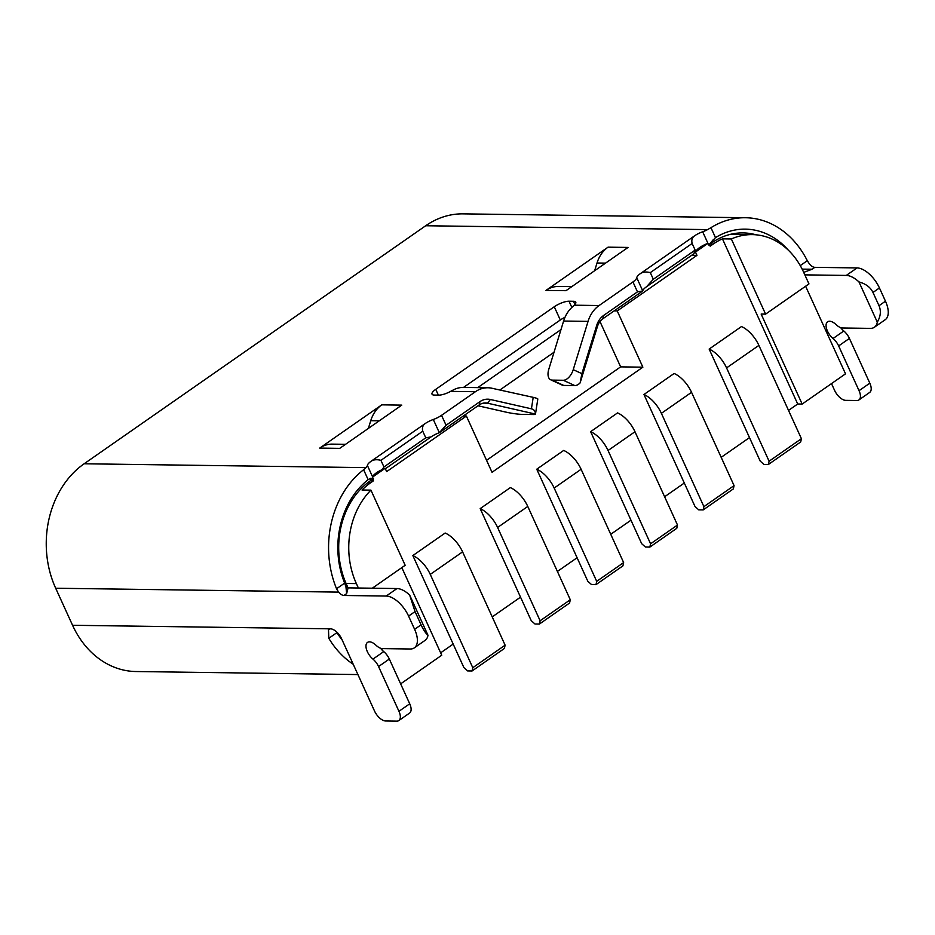 <?xml version="1.0" encoding="UTF-8"?>
<svg xmlns="http://www.w3.org/2000/svg" width="935" height="935" viewBox="0 0 935 935"><rect width="100%" height="100%" fill="white"/><g stroke="black" fill="none" stroke-linecap="round" stroke-linejoin="round"><path stroke-width="1.4" d="M803.703 272.377L812.129 269.222L814.817 267.34A7.609 3.845 -124.9 0 1 809.465 263.986L807.302 260.701A91.303 74.087 90.8 0 0 745.464 217.738L463.141 213.858A91.303 74.087 90.8 0 0 425.694 225.744L84.138 463.772A91.303 74.087 90.8 0 0 55.679 588.232L72.568 625.281L330.441 628.823L328.477 629.442L328.804 638.301L336.951 632.621A79.884 64.819 90.8 0 0 342.128 639.937M319.723 448.087L381.772 404.843L401.781 405.124L339.732 448.368L319.723 448.087A30.434 24.696 -89.2 0 1 332.205 444.125L345.553 444.312M628.051 247.436L566.002 290.68L545.993 290.411L608.054 247.167L628.051 247.436M382.368 650.339L381.538 648.504M370.798 490.256A73.795 59.887 90.8 0 0 356.375 583.604L358.385 588.01M661.384 413.34A22.826 11.524 55.1 0 0 643.958 394.5L674.135 373.474A22.826 11.524 55.1 0 1 691.549 392.314L661.384 413.34L703.903 506.641L703.19 509.914L698.737 509.856L695.009 506.513L684.303 483.033L664.61 496.754M500.096 389.837L554.023 352.261L548.775 369.325A11.407 6.276 -65.3 0 0 550.68 379.785L562.227 385.103A11.407 6.276 -65.3 0 0 563.712 385.43L574.826 385.582A11.407 6.276 114.7 0 0 580.109 382.918L597.383 326.666A15.217 12.342 -89.2 0 1 602.888 318.742L642.777 290.949A11.407 3.354 155.5 0 1 646.576 286.718L693.992 253.677L694.343 252.041L695.465 252.053L707.947 243.357A11.407 3.354 -24.5 0 0 696.341 250.65L695.149 250.089L692.134 243.474L650.304 272.623L653.32 279.238L695.149 250.089M602.888 318.742L603.613 315.469L637.471 291.86L632.948 281.938L599.09 305.535A30.434 24.696 90.8 0 0 588.057 321.383L573.237 369.664A11.407 6.276 114.7 0 1 563.279 380.264L552.164 380.113L563.712 385.43M330.441 628.823A11.407 5.762 55.1 0 1 341.637 638.839L374.503 710.974A11.407 5.762 -124.9 0 0 385.699 720.99L396.814 721.142A11.407 5.762 -124.9 0 0 398.813 720.581A11.407 5.762 -124.9 0 0 398.953 711.301L409.729 703.798L389.334 659.035A11.407 5.762 -124.9 0 0 383.736 651.613A11.407 5.762 55.1 0 1 380.568 648.236M731.334 238.963L722.439 238.846A73.795 59.887 -89.2 0 0 713.124 244.105L710.168 246.162L709.408 244.514L711.839 242.819A76.086 61.733 -89.2 0 1 743.033 232.92A76.086 61.733 -89.2 0 1 756.053 234.814M472.783 667.707L472.07 670.979L504.397 648.458L505.11 645.173L462.591 551.872L430.264 574.394L472.783 667.707L505.11 645.173M385.349 468.762L431.082 436.89A11.407 3.354 155.5 0 1 439.333 432.73L479.223 404.925A15.217 12.342 -89.2 0 1 485.464 402.95A15.217 12.342 -89.2 0 1 487.556 403.195L535.416 414.065A11.407 1.134 8.8 0 1 535.463 414.205A11.407 1.134 8.8 0 1 533.289 414.532L522.174 414.38A11.407 1.134 -171.2 0 1 506.396 412.218L478.007 405.778M831.507 383.607L834.581 390.351A11.407 5.762 -124.9 0 0 845.778 400.367L856.892 400.519A11.407 5.762 -124.9 0 0 858.891 399.958A11.407 5.762 -124.9 0 0 859.043 390.678L869.819 383.175L849.412 338.412A11.407 5.762 -124.9 0 0 843.826 330.99A11.407 5.762 55.1 0 1 840.658 327.612M804.836 274.867L846.28 275.428A22.826 11.524 55.1 0 1 858.961 281.914L877.287 322.143A22.826 11.524 55.1 0 1 874.412 327.238A22.826 11.524 55.1 0 1 870.403 328.372L842.552 327.986A11.407 5.762 55.1 0 1 836.077 324.609A11.407 5.762 55.1 0 0 827.604 321.792A11.407 5.762 55.1 0 0 833.05 338.493A11.407 5.762 -124.9 0 1 838.648 345.927L859.043 390.678M487.895 387.768A30.434 24.696 -89.2 0 0 475.412 391.718L450.612 391.379L453.615 389.778A30.434 24.696 -89.2 0 1 463.433 387.429L487.895 387.768A30.434 24.696 -89.2 0 1 492.091 388.259M643.958 394.5L684.303 483.033M475.412 391.718L441.542 415.327A11.407 3.354 155.5 0 1 433.302 419.488A11.407 3.354 -24.5 0 0 425.051 423.66L371.195 461.189A11.407 3.354 -24.5 0 0 367.385 465.431L372.656 477.014L385.15 468.306L382.041 469.686A11.407 3.354 -24.5 0 0 372.656 477.014L373.451 480.812L370.494 482.881A73.795 59.887 -89.2 0 0 362.032 490.01L370.914 490.127M450.612 391.379A11.407 3.354 155.5 0 1 438.784 395.131L434.331 395.073A11.407 3.354 155.5 0 1 432.028 394.173A11.407 3.354 155.5 0 1 435.745 389.346L554.268 306.75A11.407 3.354 155.5 0 1 569.018 301.21L573.471 301.28A11.407 3.354 155.5 0 1 575.773 302.169A11.407 3.354 155.5 0 1 574.277 305.196L572.138 307.183A30.434 24.696 90.8 0 0 563.606 321.044L554.023 352.261M632.948 281.938A11.407 3.354 -24.5 0 0 636.747 277.707A11.407 3.354 -24.5 0 1 640.545 273.488L694.424 235.936C692.099 237.665 691.339 240.178 692.134 243.474M745.464 217.738A91.303 74.087 90.8 0 0 710.951 227.684L707.585 229.613A11.407 3.354 155.5 0 1 702.664 231.775A11.407 3.354 -24.5 0 0 694.424 235.936M55.679 588.232L338.599 592.112L336.553 588.758A91.303 74.087 90.8 0 1 363.61 469.732L366.029 467.64A11.407 3.354 -24.5 0 0 367.385 465.431M581.114 469.276A22.826 11.524 55.1 0 0 563.688 450.436L536.748 469.206L587.799 581.231L591.528 584.574L595.981 584.632L622.92 565.862L623.633 562.578L581.114 469.276L554.174 488.047L596.694 581.348L595.981 584.632M594.648 270.718L597.021 263.004A30.434 24.696 -89.2 0 1 608.054 247.167M545.993 290.411A30.434 24.696 -89.2 0 1 558.475 286.449L571.823 286.624M694.343 252.041L696.341 250.65M805.608 286.239L845.521 373.836L802.16 404.06L761.148 314.067L765.59 314.125L808.962 283.901L803.527 271.991A73.795 59.887 90.8 0 0 752.289 234.615A73.795 59.887 90.8 0 0 731.637 238.834M691.678 255.29L696.972 255.36L695.465 252.053M696.972 255.36L617.229 310.934L642.871 367.175L492.02 472.292L466.39 416.052L386.658 471.614L385.15 468.306M462.591 551.872A22.826 11.524 55.1 0 0 445.165 533.032L412.838 555.565L453.183 644.086L440.642 652.829M480.181 508.628A22.826 11.524 55.1 0 1 497.607 527.469L540.126 620.77L539.413 624.054L569.579 603.028L570.292 599.744L527.772 506.443A22.826 11.524 55.1 0 0 510.358 487.602L480.181 508.628L520.526 597.161L492.219 616.89M577.094 557.739L557.4 571.46M590.628 431.666A22.826 11.524 55.1 0 1 608.054 450.506L650.573 543.808L649.848 547.092L676.788 528.31L677.501 525.038L634.982 431.736A22.826 11.524 55.1 0 0 617.567 412.896L590.628 431.666L630.973 520.199L610.742 534.294M709.151 349.071A22.826 11.524 55.1 0 1 726.565 367.911L769.096 461.212L801.412 438.69L758.893 345.389A22.826 11.524 55.1 0 0 741.478 326.549L709.151 349.071L749.496 437.603L721.177 457.332M722.439 238.846L797.707 404.002L788.521 410.395M702.664 231.775L708.707 245.005L709.408 244.514M535.463 414.205L537.812 399A11.407 1.134 8.8 0 0 533.195 397.352L490.758 388.002M72.568 625.281A91.303 74.087 90.8 0 0 135.961 671.529L357.918 674.567M650.573 543.808L677.501 525.038M540.126 620.77L570.292 599.744M630.973 520.199L641.679 543.691L645.407 547.022L649.848 547.092M338.599 592.112A7.609 3.845 -124.9 0 0 343.963 595.478L386.202 596.051A22.826 11.524 55.1 0 1 408.583 616.083L415.046 611.583L409.647 595.034A22.826 11.524 55.1 0 0 396.978 588.547L348.065 587.87L346.558 584.562A76.086 61.733 -89.2 0 1 370.272 480.847L372.703 479.164M453.183 644.086L463.889 667.578L467.629 670.921L472.07 670.979M370.389 480.765L373.451 480.812M708.707 245.005L715.485 237.619L710.951 227.684M788.322 250.159A79.884 64.819 90.8 0 0 715.485 237.619M486.551 460.312L620.641 366.871L642.871 367.175M463.316 416.005L466.39 416.052M520.526 597.161L531.232 620.653L534.96 623.996L539.413 624.054M398.813 720.581L409.588 713.066A11.407 5.762 -124.9 0 0 409.729 703.798M463.526 387.429L560.299 319.992A11.407 3.354 155.5 0 1 564.997 317.304M328.804 638.301A91.303 74.087 90.8 0 0 353.22 664.259M749.496 437.603L760.202 461.095L763.93 464.426L768.371 464.496L800.699 441.963L801.412 438.69M368.378 428.394L370.751 420.692A30.434 24.696 -89.2 0 1 381.772 404.843M533.16 397.597L531.431 408.817C534.072 409.495 535.404 411.236 535.416 414.065M531.431 408.817L490.361 399.49A19.016 15.439 90.8 0 0 479.935 401.653L479.223 404.925M596.694 581.348L623.633 562.578M814.817 267.34L857.056 267.924A22.826 11.524 55.1 0 1 879.438 287.957L872.974 292.456C870.52 287.337 865.845 283.831 858.961 281.914M877.287 322.143C880.676 316.381 881.249 310.899 879.005 305.698L885.468 301.187L879.438 287.957M885.468 301.187A22.826 11.524 55.1 0 1 885.188 319.735L874.412 327.238M858.891 399.958L869.667 392.443A11.407 5.762 -124.9 0 0 869.819 383.175M400.647 683.859L441.741 655.225L401.816 567.627M372.294 588.208L405.171 565.289L370.95 490.185M346.558 584.562L345.962 586.981L346.651 593.596L348.065 587.87M398.953 711.301L378.558 666.55A11.407 5.762 -124.9 0 0 372.96 659.117A11.407 5.762 55.1 0 1 367.513 642.415A11.407 5.762 55.1 0 1 375.999 645.232A11.407 5.762 55.1 0 0 382.473 648.61L410.325 648.995A22.826 11.524 55.1 0 0 414.322 647.861A22.826 11.524 55.1 0 0 414.614 629.325L421.077 624.814L415.046 611.583M536.748 469.206A22.826 11.524 55.1 0 1 554.174 488.047M703.19 509.914L733.356 488.9L734.068 485.616L691.549 392.314M433.302 419.488L439.333 432.73L446.065 425.25L479.935 401.653M769.096 461.212L768.371 464.496M603.613 315.469A19.016 15.439 90.8 0 0 596.717 325.368L581.897 373.649L573.237 369.664M431.082 436.89L425.776 437.814L422.76 431.199L380.931 460.347C376.899 459.307 373.649 459.588 371.195 461.189M382.041 469.686L383.946 466.962L425.776 437.814M363.61 469.732L368.145 479.678A79.884 64.819 90.8 0 0 344.641 583.113L336.553 588.758M802.16 404.06L797.707 404.002M560.977 329.599L477.715 387.628M637.471 291.86L642.777 290.949L636.747 277.707M617.229 310.934L614.166 310.887M599.978 321.546L620.641 366.871M412.838 555.565A22.826 11.524 55.1 0 1 430.264 574.394M408.583 616.083L414.614 629.325M414.322 647.861L425.098 640.358A22.826 11.524 55.1 0 0 427.985 635.262L409.647 595.034M383.946 466.962L380.931 460.347M731.369 239.021L765.59 314.125M550.68 379.785A11.407 6.276 -65.3 0 0 552.164 380.113M703.903 506.641L734.068 485.616M425.051 423.66C422.725 425.378 421.966 427.891 422.76 431.199M580.109 382.918L581.897 373.649M872.974 292.456L879.005 305.698M345.962 586.981L344.641 583.113M368.145 479.678L370.844 478.217L373.416 478.662M653.32 279.238L646.576 286.718M650.304 272.623C646.249 271.594 642.999 271.875 640.545 273.488M802.16 269.14L812.129 269.222M427.985 635.262C425.741 633.416 423.438 629.933 421.077 624.814M356.375 583.604L346.067 583.463M563.279 380.264L574.826 385.582M713.124 244.105L710.062 244.058M490.361 399.49L487.556 403.195L483.36 403.137M574.277 305.196L599.09 305.535M425.694 225.744L707.585 229.613M366.029 467.64L84.138 463.772M838.648 345.927L849.412 338.412M527.772 506.443L497.607 527.469M386.202 596.051L396.978 588.547M367.584 482.834L370.494 482.881M711.839 242.819L712.412 240.19M571.858 307.451L569.018 301.21M560.299 319.992L554.268 306.75M634.982 431.736L608.054 450.506M758.893 345.389L726.565 367.911M370.751 420.692L379.271 420.808M372.96 659.117L383.736 651.613M574.943 304.506L573.471 301.28M438.386 395.131L435.745 389.346M446.065 425.25L441.542 415.327M846.28 275.428L857.056 267.924M378.558 666.55L389.334 659.035M833.05 338.493L843.826 330.99M597.021 263.004L605.541 263.121M597.383 326.666L596.717 325.368M563.606 321.044L588.057 321.383M370.844 478.217L370.272 480.847M800.255 265.61L807.302 260.701M343.963 595.478L346.651 593.596M752.289 234.615L730.539 234.323"/></g></svg>
